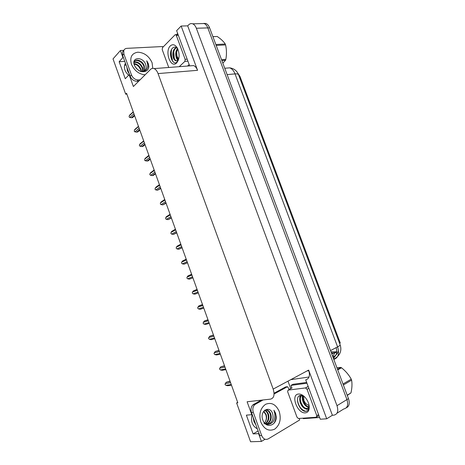 <?xml version="1.0" encoding="UTF-8"?>
<svg xmlns="http://www.w3.org/2000/svg" width="465" height="465" viewBox="0 0 465 465"><rect width="100%" height="100%" fill="white"/><g stroke="black" fill="none" stroke-linecap="round" stroke-linejoin="round"><path stroke-width="0.7" d="M336.782 351.482L331.795 354.063L336.707 351.476M257.348 428.852C252.239 425.969 250.513 421.18 252.164 414.489M201.461 23.61L204.17 23.541C205.716 24.197 206.931 25.651 207.809 27.906L346.925 399.586C348.529 404.998 347.465 408.125 343.745 408.973C347.465 408.125 348.529 404.998 346.925 399.586L207.809 27.906C206.931 25.651 205.716 24.197 204.17 23.541L192.702 23.82C194.242 24.482 195.457 25.959 196.346 28.249L336.997 405.683C338.625 411.176 337.578 414.332 333.87 415.152L332.376 415.262L187.691 25.86L188.744 24.79C189.953 23.61 191.272 23.285 192.702 23.82M290.753 379.667L309.039 377.01M290.735 388.653L287.98 381.155M252.158 414.466L251.774 414.681L247.113 401.766L270.584 399.121C274.001 398.156 274.862 394.814 273.176 389.095L158.054 73.586L197.561 70.32L181.147 26.034L176.63 30.678L189.644 65.879M305.714 379.812L320.286 419.227L326.715 418.796L308.655 370.07C310.26 375.505 309.324 378.748 305.836 379.795L305.714 379.812M197.561 70.32C196.596 67.838 195.277 66.257 193.597 65.582L190.726 65.798M326.715 418.796L332.376 415.262M237.679 402.388L236.621 402.946L250.559 441.75L261.417 441.425L265.05 439.245M299.332 418.698L299.82 418.407M123.365 57.509L122.934 57.538L120.406 50.528L113.018 58.91L125.69 94.186L126.852 94.064M120.406 50.528L123.853 50.348M181.147 26.034L187.691 25.86M124.544 65.309L126.085 65.036M134.153 64.472L135.466 64.385M158.054 73.586C157.06 70.982 155.74 69.32 154.089 68.599C152.787 68.111 151.607 68.378 150.555 69.401L133.391 86.513L129.131 74.714L129.561 74.679M261.417 441.425L258.61 433.636L258.993 433.415M124.754 61.363L119.145 61.729L125.265 78.73L129.131 74.714M119.145 61.729L122.934 57.538M236.621 402.946L237.83 402.812L126.579 93.302L125.69 94.186M251.774 414.681L246.374 415.14L253.123 433.892L258.61 433.636M237.859 73.238L239.969 76.423L340.281 343.019L339.595 343.373M253.123 433.892L258.116 430.979M125.451 63.287L124.754 64.618C123.742 68.338 125.039 71.872 128.636 75.225M331.347 352.865L334.823 352.912L336.765 351.988M330.929 351.749L336.765 351.906M334.823 352.912L332.725 356.539M203.711 23.395L205.972 23.5C207.518 24.151 208.733 25.604 209.61 27.854L348.488 398.627C349.976 403.364 349.244 406.422 346.291 407.805M134.641 115.733L132.792 117.424M133.914 113.716L129.845 117.476L131.502 117.75L134.408 115.082M132.595 117.604L131.502 117.75M129.845 117.476L129.096 116.924L129.253 115.82L133.316 112.042M130.31 114.437L129.253 115.82M139.831 130.165L137.913 131.822M139.14 128.241L135.001 131.845L136.663 132.124L139.616 129.566M137.75 131.961L136.663 132.124M135.001 131.845L134.315 131.49L134.402 130.183L138.535 126.561M135.466 128.799L134.402 130.183M145.039 144.662L143.051 146.277M144.377 142.825L140.174 146.277L141.842 146.562L144.842 144.115M142.929 146.382L141.842 146.562M140.174 146.277L139.407 145.685L139.576 144.603L143.772 141.139M140.645 143.22L139.576 144.603M150.271 159.21L148.196 160.803M149.643 157.466L145.371 160.762L147.045 161.053L150.09 158.716M148.126 160.855L147.045 161.053M145.371 160.762L144.673 160.367L144.772 159.088L149.032 155.775M148.922 155.473L145.167 158.396L148.876 155.339M145.167 158.396L144.772 159.088M155.519 173.823L153.345 175.386L152.27 175.607L155.362 173.381M154.926 172.172L150.59 175.311L152.27 175.607M150.59 175.311L149.806 174.683L149.986 173.625L154.316 170.469M154.194 170.132L150.422 172.887L154.142 169.987M150.422 172.887L149.986 173.625M255.942 424.958L253.902 421.424L253.134 417.175M264.562 423.074L267.788 424.44C273.031 423.656 275.361 419.982 274.78 413.426L273.914 410.223L275.542 413.164L276.245 416.605C276.762 425.748 265.841 429.032 262.847 420.081C259.144 410.862 270.055 404.538 272.717 413.995C273.711 418.75 272.414 422.057 268.822 423.917L266.108 424.016M265.527 423.731L266.12 423.342C268.631 421.063 269.427 418.099 268.514 414.46C267.741 412.147 266.462 410.735 264.672 410.223M265.259 423.574L265.538 423.377C268.049 421.104 268.846 418.145 267.939 414.507C267.236 412.379 266.079 411.008 264.48 410.392M266.375 424.121L268.45 423.185C270.961 420.901 271.763 417.925 270.845 414.269C269.898 411.531 268.334 410.078 266.154 409.898L264.742 410.165M266.213 424.063L267.863 423.226C270.38 420.941 271.176 417.971 270.258 414.315C269.293 411.537 267.701 410.078 265.48 409.95M263.591 411.426L265.806 414.681C266.66 417.285 266.486 419.703 265.271 421.924C266.625 419.686 266.939 417.262 266.207 414.652L263.818 411.112M263.981 423.935L265.271 421.924M299.291 418.442L299.687 419.965L268.241 438.884C265.439 440.134 263.248 439.03 261.667 435.571L259.801 435.647L251.46 412.536C250.53 409.403 251.03 406.829 252.948 404.812L261.225 400.179M274.054 393.216L285.62 386.938L287.475 386.694L289.306 389.438M261.667 435.571L253.286 412.374C252.356 409.229 252.85 406.648 254.774 404.62L263.056 399.97M274.071 393.983L287.475 386.694M319.653 417.506L303.226 418.657L303.064 418.175M306.685 382.433L293.026 384.288L291.003 385.386L291.695 388.124M306.842 383.259L291.003 385.386M273.914 423.365C276.611 418.965 276.611 414.582 273.914 410.223M129.433 74.313L127.445 70.831L126.881 67.245M140.994 71.447L144.766 70.93C147.132 69.506 148.079 67.175 147.603 63.938L146.737 60.776L148.312 63.647L148.852 66.576C148.393 70.122 146.301 71.837 142.586 71.709C139.529 71.668 136.82 69.547 134.449 65.356L134.35 65.094C131.031 56.881 143.377 56.242 145.789 64.908C146.376 67.059 146.097 68.837 144.941 70.256L143.208 71.447M142.586 71.709C139.994 71.366 137.756 70.058 135.873 67.791M142.761 71.511L142.685 67.832C140.564 63.205 137.652 61.345 133.961 62.24M142.453 71.534L142.273 68.256C140.32 63.862 137.53 61.955 133.903 62.531M143.592 71.366L144.266 70.261L144.353 66.129C143.453 63.513 141.796 61.671 139.39 60.59C136.681 59.677 134.862 60.258 133.926 62.333M143.464 71.395L143.848 70.686L143.935 66.553C142.679 61.909 136.675 58.962 134.333 61.537C135.582 60.247 137.268 59.933 139.39 60.59M141.343 71.494L141.035 69.517C139.593 65.891 137.239 63.92 133.972 63.612M134.054 64.06C136.03 64.333 137.75 65.385 139.221 67.227L140.744 69.814L141.128 71.465M138.803 81.119L137.059 81.276C133.943 81.218 131.642 79.573 130.159 76.33L122.603 55.387L122.469 52.063L123.876 50.301M140.134 79.788L138.384 79.945C135.269 79.887 132.961 78.23 131.467 74.975L123.882 53.963L123.742 50.627C124.283 49.226 125.352 48.465 126.951 48.343L162.663 46.535L162.942 47.192M171.568 49.453C170.975 52.911 171.254 56.294 172.422 59.607M176.549 34.602L177.665 33.474M189.162 64.565L187.558 66.042M148.213 68.971C149.091 66.431 148.602 63.699 146.737 60.776M305.395 412.85C297.338 413.908 290.247 394.558 298.472 394.041C300.809 393.878 303.163 395.145 305.534 397.842C308.632 401.876 309.783 405.805 308.987 409.619C308.371 411.589 307.173 412.664 305.395 412.85M304.005 396.273L300.867 395.372C293.584 395.727 299.367 411.903 305.749 411.333L307.911 410.525L308.94 408.642L309.178 405.887M309.178 405.852L308.911 408.014C308.417 409.159 307.534 409.543 306.266 409.165L305.331 408.689L306.359 408.758C307.598 408.619 308.423 407.869 308.841 406.509L309.045 405.073M301.75 395.407C299.722 396.43 299.239 398.935 300.297 402.923L301.808 405.84C303.035 407.381 304.209 408.328 305.331 408.689M301.832 395.424C298.024 398.232 302.273 408.235 306.528 408.415L306.917 408.427M303.192 395.843C301.82 399.615 305.354 406.282 308.731 406.846M302.756 395.669C301.988 397.389 302.18 399.697 303.331 402.603C304.68 405.236 306.383 406.794 308.452 407.282L308.533 407.288M305.499 387.926L307.045 389.263L316.81 415.693L316.328 417.239L298.385 418.506L296.978 417.146L287.626 391.652L288.05 390.123L305.499 387.926L308.167 386.432M302.256 395.512L302.279 397.819M299.995 395.541L299.722 399.202M302.552 395.599L302.523 396.302M303.674 401.545L305.127 404.143M300.285 395.453L299.972 397.715M300.995 402.713L302.785 405.91M297.408 399.656C298.396 406.073 301.163 409.938 305.703 411.258L306.714 411.2M308.963 409.072L309.277 407.148M176.619 62.973L176.34 63.217C170.463 68.471 164.5 51.214 170.335 45.89C172.782 43.82 175.125 44.541 177.363 48.052C179.909 53.969 179.664 58.939 176.619 62.973M177.729 48.773C176.119 46.936 174.497 46.616 172.864 47.814C167.557 52.045 172.312 66.245 176.874 62.141L178.339 60.2M176.375 47.564L174.968 48.308C173.404 49.889 172.689 52.156 172.823 55.102C173.352 58.782 173.922 59.613 175.613 60.781L177.2 60.723L178.618 59.369M176.584 47.697L175.7 48.273C172.341 50.9 173.259 59.753 176.34 60.735L176.828 60.869M177.828 48.982C175.822 53.144 175.997 56.788 178.351 59.927M177.508 48.511C176.096 50.447 175.497 52.592 175.718 54.94C176.061 57.637 176.793 59.398 177.915 60.229M168.754 67.477L162.227 49.691L162.436 47.709L175.084 34.788L175.7 34.637L176.305 35.375L185.157 59.334L184.901 61.368L179.223 66.681M177.822 60.467L177.2 60.723M176.636 51.859L177.095 57.945M173.77 51.882L174.259 58.264M171.446 49.691C170.12 54.853 170.794 58.979 173.457 62.072M337.474 369.216L340.729 367.397L336.91 367.716M340.729 367.397L341.525 367.786L337.73 369.908M343.007 383.991L351.244 379.161C348.86 374.842 345.623 371.047 341.525 367.786M351.244 379.161L351.61 380.143L343.379 384.979M309.016 405.585L305.598 403.451L303.883 400.528L303.732 396.116M347.204 395.192L350.953 392.913L347.291 395.424M350.953 392.913C352.046 388.182 352.261 383.921 351.61 380.143M212.9 36.63L217.231 36.491L212.912 36.671M215.847 44.506L225.258 44.024C223.566 41.449 220.892 38.944 217.231 36.491M225.258 44.024L225.589 44.913L216.184 45.407M178.711 59.003L177.182 56.649C176.264 53.649 176.52 51.179 177.932 49.226M221.549 59.723L225.827 59.415L225.525 60.264L221.852 60.531M225.827 59.415C226.751 54.574 226.67 49.738 225.589 44.913M222.834 63.153L225.525 60.264M160.797 188.494L157.513 190.22L160.652 188.104M160.233 186.93L155.827 189.918L157.513 190.22M155.827 189.918L155.037 189.267L155.223 188.226L159.617 185.221M155.223 188.226L156.298 186.837L159.431 184.698M166.092 203.228L162.779 204.891L165.97 202.891M165.563 201.758L161.088 204.583L162.779 204.891M161.088 204.583L160.367 204.129L160.477 202.885L164.947 200.043M164.796 199.625L161 202.048L164.738 199.468M161 202.048L160.477 202.885M171.405 218.015L168.063 219.625L171.306 217.73M170.911 216.644L166.371 219.306L168.063 219.625M166.371 219.306L165.639 218.835L165.761 217.603L170.295 214.917M170.126 214.458L166.325 216.713L170.068 214.295M166.325 216.713L165.761 217.603M176.746 232.872L173.375 234.418L176.659 232.64M176.281 231.587L171.672 234.093L173.375 234.418M171.672 234.093L170.934 233.599L171.056 232.378L175.66 229.855M175.479 229.35L171.672 231.442L175.421 229.193M171.672 231.442L171.056 232.378M182.106 247.781L178.705 249.269L182.042 247.607M181.676 246.595L176.996 248.938L178.705 249.269M176.996 248.938L176.171 248.205L176.38 247.217L181.054 244.857M180.856 244.299L177.049 246.229L180.798 244.142M177.049 246.229L176.38 247.217M187.488 262.76L184.059 264.178L187.442 262.638M187.093 261.667L182.344 263.847L184.059 264.178M182.344 263.847L181.513 263.091L181.728 262.12L186.471 259.923M186.25 259.307L182.443 261.074L186.192 259.156M182.443 261.074L181.728 262.12M192.894 277.797L189.429 279.157L192.87 277.727M192.533 276.797L187.715 278.814L189.429 279.157M187.715 278.814L186.872 278.041L187.093 277.082L191.906 275.048M191.661 274.373L187.866 275.983L191.615 274.234M187.866 275.983L187.093 277.082M198.317 292.892L194.829 294.194L198.317 292.88M197.997 291.997L193.103 293.839L194.829 294.194M193.103 293.839L192.254 293.049L192.481 292.101L197.363 290.236M197.096 289.497L193.312 290.951L197.055 289.375M193.312 290.951L192.481 292.101M203.484 307.255L198.514 308.934L200.246 309.289L203.786 308.103M198.514 308.934L197.66 308.121L197.892 307.185L202.845 305.488M202.507 304.546L198.991 305.796L202.519 304.581M198.991 305.796L197.892 307.185M208.988 322.576L203.955 324.088L205.687 324.448L209.279 323.384M203.955 324.088L203.164 323.477L203.321 322.332L208.349 320.803M207.977 319.757L204.426 320.943L208.006 319.844M204.426 320.943L203.321 322.332M214.522 337.968L209.413 339.305L211.151 339.677L214.795 338.729M209.413 339.305L208.535 338.45L208.779 337.544L213.883 336.183M213.464 335.027L209.884 336.149L213.516 335.178M209.884 336.149L208.779 337.544M220.073 353.417L214.888 354.586L216.638 354.964L220.334 354.138M214.888 354.586L214.005 353.708L214.255 352.813L219.434 351.627M218.98 350.366L215.365 351.424L219.05 350.569L215.353 351.435L214.255 352.813M225.653 368.937L220.393 369.925L222.148 370.314L225.897 369.611M220.393 369.925L219.503 369.03L219.759 368.152L225.008 367.141M224.514 365.769L220.869 366.757L224.607 366.031M220.869 366.757L219.759 368.152M231.25 384.52L225.92 385.334L227.676 385.729L231.483 385.148M225.92 385.334L225.019 384.416L225.281 383.549L230.605 382.712M230.07 381.23L226.397 382.16L230.187 381.556M226.397 382.16L225.281 383.549M337.015 413.187L343.745 408.973M336.997 405.683L348.488 398.627M196.346 28.249L209.61 27.854M273.176 389.095L308.655 370.07M239.969 76.423L239.208 76.498M332.969 357.196C336.451 356.016 337.509 352.836 336.131 347.646M333.492 358.596L335.811 355.167M224.746 68.262L229.722 67.844C234.087 68.506 237.045 70.843 238.592 74.853C238.318 74.04 237.133 73.72 235.028 73.889C233.773 70.709 232.006 68.692 229.722 67.844L225.839 68.169M307.289 370.803L308.946 370.948M333.794 359.404C338.346 357.847 339.613 353.673 337.596 346.878C339.467 345.879 340.316 345.181 340.13 344.786C341.996 350.534 340.217 355.15 334.794 358.637L333.684 359.108M330.499 350.598L337.596 346.878L235.028 73.889L227.123 74.615M335.672 352.011L333.794 353.005M260.813 422.04C258.691 414.083 260.301 408.16 265.631 404.283C271.455 402.016 275.995 404.422 279.238 411.496C281.383 419.209 279.86 425.097 274.664 429.16C268.811 431.671 264.196 429.294 260.813 422.04M253.286 412.374L251.46 412.536M255.628 404.009L253.803 404.207M145.132 74.807C138.89 74.202 134.321 70.668 131.415 64.193C129.63 57.259 131.752 53.26 137.785 52.202C144.255 52.574 149.027 56.096 152.09 62.763L152.782 68.361M130.159 76.33L131.467 74.975M123.882 53.963L122.603 55.387M137.059 81.276L138.384 79.945M307.045 389.263L308.836 388.252M288.05 390.123L292.119 387.891M316.81 416.942L318.961 415.629M316.81 415.693L318.583 414.611M176.305 35.375L178.339 35.299M184.901 61.368L187.901 61.159M185.157 59.334L187.174 59.2M154.089 68.599L193.597 65.582M338.45 350.087C338.026 352.929 336.457 355.097 333.742 356.591L332.882 356.957M238.592 74.853L340.13 344.786M205.972 23.5L204.17 23.541M335.701 352.011L333.824 353.005M133.24 111.833L129.549 115.256M138.448 126.323L134.734 129.578M143.673 140.866L139.942 143.958M268.822 423.917L267.788 424.446M265.544 423.377L266.12 423.342M267.863 423.226L268.45 423.185M252.948 404.812L254.774 404.62M144.946 70.256L144.766 70.93M143.848 70.686L144.266 70.261M122.469 52.063L123.742 50.627M308.841 406.509L308.911 408.014M308.94 408.642L308.987 409.619M305.935 408.764L306.528 408.415M305.645 387.92L308.19 386.496M176.874 62.141L176.34 63.217M175.613 60.781L176.34 60.735M175.7 34.637L178.06 34.55M303.569 396.54L303.552 396.023M159.483 184.849L155.699 187.436M202.554 304.68L198.788 305.976M208.035 319.92L204.286 321.065M213.534 335.219L209.808 336.218"/></g></svg>
